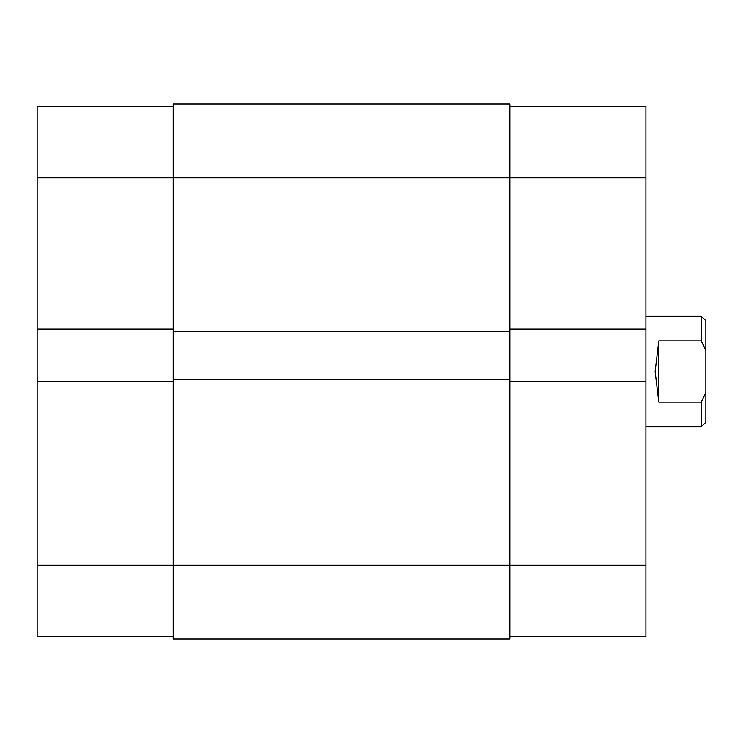 <?xml version="1.0" encoding="UTF-8"?>
<svg xmlns="http://www.w3.org/2000/svg" width="743" height="743" viewBox="0 0 743 743"><rect width="100%" height="100%" fill="white"/><g stroke="black" fill="none" stroke-linecap="round" stroke-linejoin="round"><path stroke-width="1.11" d="M645.899 426.844L701.234 426.844L701.234 402.093L658.809 402.093L655.122 371.5L658.809 340.907L701.234 340.907L701.234 316.156L645.899 316.156M701.234 402.093L705.85 392.629L705.85 350.371L701.234 340.907L703.816 345.866M705.85 392.629L705.85 422.228L701.234 426.844M701.234 316.156L705.85 320.772L705.85 350.371M658.809 402.093L658.809 340.907M509.856 381.642L645.899 381.642L645.899 565.191L173.193 565.191L173.193 638.98L509.856 638.98L509.856 104.02L173.193 104.02L173.193 177.809L37.15 177.809L37.15 106.323L173.193 106.323M509.856 331.378L173.193 331.378L173.193 177.809L645.899 177.809L645.899 329.075L509.856 329.075M509.856 379.339L173.193 379.339L173.193 331.378M173.193 636.677L37.15 636.677L37.15 565.191L173.193 565.191L173.193 379.339M509.856 638.98L173.193 638.98M37.15 565.191L37.15 381.642L173.193 381.642M173.193 329.075L37.15 329.075L37.15 381.642M37.15 329.075L37.15 177.809M645.899 565.191L645.899 636.677L509.856 636.677M509.856 106.323L645.899 106.323L645.899 177.809M645.899 381.642L645.899 329.075"/></g></svg>
